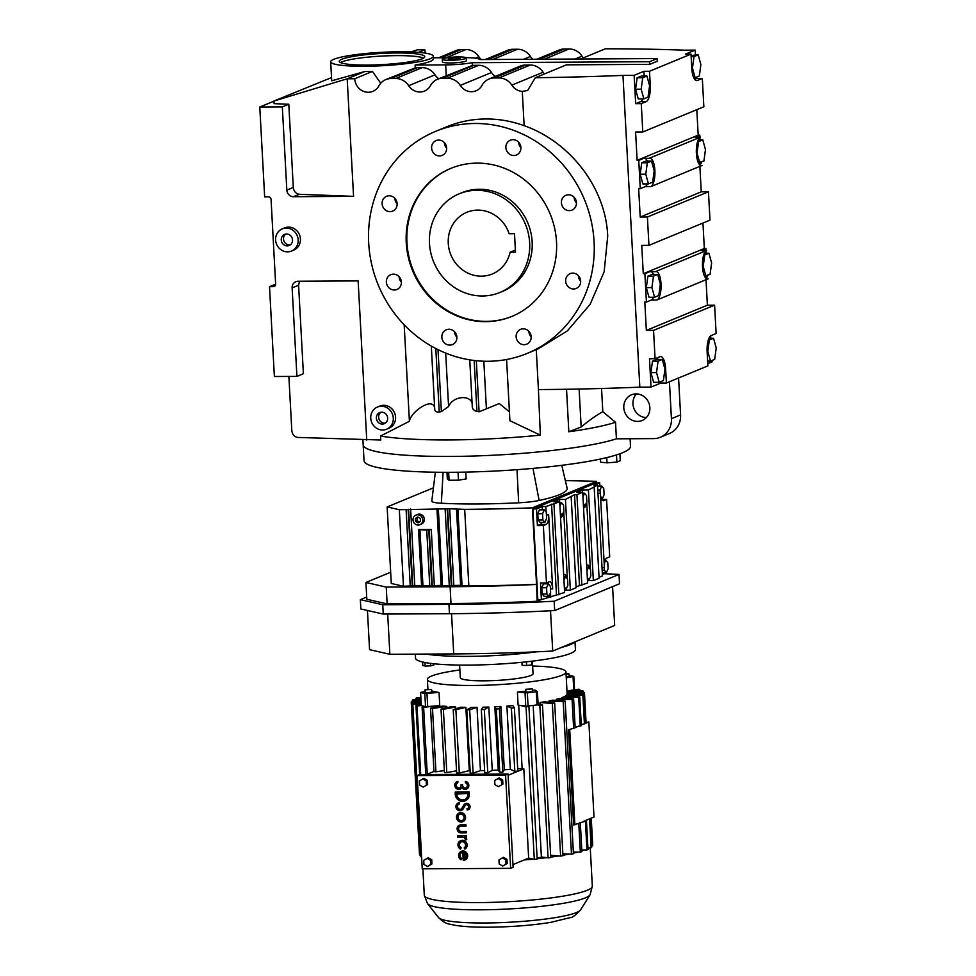 <?xml version="1.0" encoding="UTF-8"?>
<svg xmlns="http://www.w3.org/2000/svg" width="976" height="976" viewBox="0 0 976 976"><rect width="100%" height="100%" fill="white"/><g stroke="black" fill="none" stroke-linecap="round" stroke-linejoin="round"><path stroke-width="1.46" d="M528.882 331.364A8.003 7.442 -112.4 0 0 531.164 336.891M516.133 336.805A8.003 7.442 -112.4 0 0 526.698 344.162A8.003 7.442 -112.4 0 0 531.164 336.72A8.003 7.442 -112.4 0 0 520.586 329.363A8.003 7.442 -112.4 0 0 516.133 336.805M520.916 147.547A8.003 7.442 -112.4 0 0 510.35 140.19A8.003 7.442 -112.4 0 0 505.885 147.632A8.003 7.442 -112.4 0 0 516.463 154.989A8.003 7.442 -112.4 0 0 520.916 147.547M446.642 147.962A8.003 7.442 -112.4 0 0 436.077 140.605A8.003 7.442 -112.4 0 0 431.612 148.047A8.003 7.442 -112.4 0 0 442.189 155.404A8.003 7.442 -112.4 0 0 446.642 147.962M397.122 203.667A8.003 7.442 -112.4 0 0 386.557 196.31A8.003 7.442 -112.4 0 0 382.104 203.752A8.003 7.442 -112.4 0 0 392.669 211.109A8.003 7.442 -112.4 0 0 397.122 203.667M401.368 282.027A8.003 7.442 -112.4 0 0 390.803 274.671A8.003 7.442 -112.4 0 0 386.35 282.113A8.003 7.442 -112.4 0 0 396.915 289.469A8.003 7.442 -112.4 0 0 401.368 282.027M456.89 337.135A8.003 7.442 -112.4 0 0 446.325 329.778A8.003 7.442 -112.4 0 0 441.86 337.22A8.003 7.442 -112.4 0 0 452.425 344.577A8.003 7.442 -112.4 0 0 456.89 337.135M580.671 281.015A8.003 7.442 -112.4 0 0 570.106 273.658A8.003 7.442 -112.4 0 0 565.653 281.1A8.003 7.442 -112.4 0 0 576.218 288.457A8.003 7.442 -112.4 0 0 580.671 281.015M576.438 202.666A8.003 7.442 -112.4 0 0 565.86 195.31A8.003 7.442 -112.4 0 0 561.407 202.752A8.003 7.442 -112.4 0 0 571.973 210.108A8.003 7.442 -112.4 0 0 576.438 202.666M368.696 243.012A120.097 111.593 67.6 0 1 435.552 131.382A120.097 111.593 67.6 0 1 594.079 241.755A120.097 111.593 67.6 0 1 527.223 353.385A120.097 111.593 67.6 0 1 368.696 243.012M406.26 242.804A80.056 74.396 67.6 0 1 450.827 168.384A80.056 74.396 67.6 0 1 556.515 241.963A80.056 74.396 67.6 0 1 511.949 316.383A80.056 74.396 67.6 0 1 406.26 242.804M578.402 275.659A8.003 7.442 -112.4 0 0 580.683 281.198M394.853 198.311A8.003 7.442 -112.4 0 0 397.134 203.838M399.099 276.672A8.003 7.442 -112.4 0 0 401.38 282.198M518.634 142.191A8.003 7.442 -112.4 0 0 520.916 147.73M435.552 131.382L446.483 126.868A120.097 111.593 67.6 0 1 524.136 125.684C569.106 141.337 605.779 186.977 607.719 236.119L604.156 271.743L590.126 304.353L567.324 330.913L538.166 348.871L527.223 353.385M454.609 331.779A8.003 7.442 -112.4 0 0 456.89 337.306M444.361 142.606A8.003 7.442 -112.4 0 0 446.654 148.145M574.156 197.311A8.003 7.442 -112.4 0 0 576.438 202.837M512.29 316.248A80.056 74.396 67.6 0 1 406.943 242.524A80.056 74.396 67.6 0 1 451.168 168.25M291.47 251.052L293.752 250.112A12.005 11.163 -112.4 0 0 300.132 236.814A12.005 11.163 -112.4 0 0 288.518 227.115A12.005 11.163 -112.4 0 0 284.577 227.908L282.308 228.848A12.005 11.163 -112.4 0 0 275.915 242.146A12.005 11.163 -112.4 0 0 287.53 251.845A12.005 11.163 -112.4 0 0 291.47 251.052A12.005 11.163 -112.4 0 0 297.863 237.754A12.005 11.163 -112.4 0 0 286.249 228.055A12.005 11.163 -112.4 0 0 282.308 228.848M386.606 429.233L388.887 428.293A12.005 11.163 -112.4 0 0 395.268 414.995A12.005 11.163 -112.4 0 0 383.653 405.308A12.005 11.163 -112.4 0 0 379.713 406.101L377.431 407.041A12.005 11.163 -112.4 0 0 371.051 420.339A12.005 11.163 -112.4 0 0 382.665 430.026A12.005 11.163 -112.4 0 0 386.606 429.233A12.005 11.163 -112.4 0 0 392.986 415.935A12.005 11.163 -112.4 0 0 381.372 406.248A12.005 11.163 -112.4 0 0 377.431 407.041M288.872 376.431L291.812 430.623C292.385 434.613 294.386 436.894 297.814 437.443L380.774 440.005L380.555 436.052L409.408 421.29L404.174 324.788M354.703 78.751L347.188 78.788L364.719 71.553A51.374 6.71 -3.1 0 0 372.454 71.419L354.703 78.751A13.749 12.773 -112.4 0 0 368.33 92.281A13.749 12.773 -112.4 0 0 372.844 91.378A13.749 12.773 -112.4 0 0 378.895 85.888A15.75 14.628 67.6 0 1 385.825 79.581L415.251 67.844A15.75 14.628 67.6 0 1 417.301 67.686L422.096 67.649L395.78 78.519A15.75 14.628 67.6 0 1 408.676 85.717A13.749 12.773 -112.4 0 0 419.924 92A13.749 12.773 -112.4 0 0 424.426 91.097A13.749 12.773 -112.4 0 0 430.477 85.595A15.75 14.628 67.6 0 1 437.407 79.288L472.469 65.416A15.75 14.628 67.6 0 1 473.848 65.343L478.643 65.319L447.374 78.226A15.75 14.628 67.6 0 1 460.257 85.424A13.749 12.773 -112.4 0 0 471.506 91.707A13.749 12.773 -112.4 0 0 476.02 90.805A13.749 12.773 -112.4 0 0 482.071 85.302A15.75 14.628 67.6 0 1 489 79.007L520.269 66.087A15.75 14.628 67.6 0 1 525.43 65.063L530.224 65.026L498.956 77.946A15.75 14.628 67.6 0 1 511.851 85.144A13.749 12.773 -112.4 0 0 522.282 91.39L527.613 90.512L535.348 77.702A405.845 52.972 -3.1 0 0 622.956 75.396L634.132 75.335L635.669 103.676L641.269 103.639L646.149 101.626A14.311 4.941 89.7 0 0 650.272 85.437L649.504 71.26L691.008 54.119L691.777 68.296A14.311 4.941 89.7 0 0 696.742 80.593A14.311 4.941 89.7 0 0 697.425 80.447L702.317 78.422L703.855 106.762L642.794 131.98L635.596 132.016L637.133 160.369L638.743 160.357L640.28 188.697L638.67 188.71L640.207 217.05L647.405 217.001L708.454 191.796L701.256 191.833L640.207 217.05M498.956 77.946L494.161 77.97A15.75 14.628 67.6 0 0 489 79.007M447.374 78.226L442.579 78.263A15.75 14.628 67.6 0 0 437.407 79.288M395.78 78.519L390.986 78.544A15.75 14.628 67.6 0 0 385.825 79.581M353.556 196.359L293.447 196.701A6.673 6.198 67.6 0 1 286.834 190.125L282.32 106.909L288.798 104.237L293.3 187.453C293.874 191.455 295.874 193.724 299.315 194.285L353.556 196.359L347.188 78.788L273.963 101.028L331.535 77.568M282.32 106.909L259.787 107.031L264.655 196.859L268.412 196.835A2.672 2.477 67.6 0 1 271.06 199.47L275.635 284.016A2.672 2.477 67.6 0 1 273.268 286.663L269.51 286.688L274.378 376.516L296.924 376.394L292.129 287.883A6.673 6.198 67.6 0 1 298.034 281.247L358.131 280.905L366.756 440.091M506.593 359.497L509.911 420.717L540.338 435.15L538.423 389.57A405.845 52.972 -3.1 0 0 639.829 387.155L622.956 75.396M509.423 411.811L499.309 403.552L479.082 411.799L476.91 411.445C473.86 410.64 472.311 408.956 472.274 406.37C473.994 394.658 453.498 394.743 448.582 406.504L441.372 411.64L439.237 412.018C436.309 412.299 434.796 411.311 434.71 409.054C434.247 395.695 410.933 411.238 409.408 421.29M434.723 409.151L431.307 346.065L434.723 409.151M472.274 406.48L469.749 359.851L472.274 406.48M459.196 193.809L461.697 192.772A53.375 49.593 67.6 0 1 479.204 189.259A53.375 49.593 67.6 0 1 530.822 232.337A53.375 49.593 67.6 0 1 502.445 291.434L499.944 292.471A53.375 49.593 -112.4 0 0 528.321 233.374A53.375 49.593 -112.4 0 0 476.703 190.296A53.375 49.593 -112.4 0 0 459.196 193.809A53.375 49.593 -112.4 0 0 430.806 252.906A53.375 49.593 -112.4 0 0 482.425 295.984A53.375 49.593 -112.4 0 0 499.944 292.471M372.454 71.419L380.725 83.241M422.096 67.649A15.75 14.628 67.6 0 1 434.979 74.847A13.749 12.773 -112.4 0 0 438.749 78.739M478.643 65.319A15.75 14.628 67.6 0 1 491.526 72.517A13.749 12.773 -112.4 0 0 495.283 76.409M259.787 107.031L273.963 101.175M273.963 101.028L274.097 103.663L288.798 104.237M299.547 281.234L298.595 285.212L303.39 373.723L296.924 376.394M530.224 65.026A15.75 14.628 67.6 0 1 543.107 72.224A13.749 12.773 -112.4 0 0 544.437 73.944M269.51 286.688L275.635 284.162M380.555 436.052A133.431 17.422 -3.1 0 0 449.973 439.932A133.431 17.422 -3.1 0 0 540.338 435.15M630.118 438.736L630.52 446.264A133.431 17.422 -3.1 0 1 451.717 472.299A133.431 17.422 -3.1 0 1 364.036 460.696L363.182 444.836A133.431 17.422 -3.1 0 0 450.863 456.439A133.431 17.422 -3.1 0 0 616.417 438.822L615.527 422.303L602.814 411.689L601.558 388.485M433.283 56.242A51.374 6.71 -3.1 0 0 399.526 51.777A51.374 6.71 -3.1 0 0 330.681 61.793A51.374 6.71 -3.1 0 0 364.438 66.27A51.374 6.71 -3.1 0 0 433.283 56.242L433.417 58.889A51.374 6.71 176.9 0 1 415.105 65.05L445.666 64.88A25.681 3.355 -3.1 0 0 472.323 62.708L649.516 61.72L649.662 64.367L566.519 64.831L535.348 77.702M639.829 387.155L651.016 387.094L649.491 358.741L655.079 358.717L653.542 330.376L714.591 305.159L707.393 305.195L646.344 330.413L653.542 330.376M647.405 217.001L648.942 245.354L641.744 245.391L643.269 273.731L644.88 273.719L646.417 302.06L644.807 302.072L646.344 330.413M642.794 131.98L641.269 103.639M651.016 387.094L660.801 383.056L666.388 383.019L707.893 365.878L707.124 351.714A14.311 4.941 89.7 0 1 711.248 335.524L716.128 333.499L714.591 305.159M707.771 363.658L712.077 361.876L711.992 360.486M695.449 54.863L695.193 50.118L685.408 54.156L691.008 54.119M695.193 50.118L684.005 50.179A405.845 52.972 -3.1 0 0 605.327 48.8L580.635 58.999M649.662 64.367L657.287 61.207L657.153 58.572L479.948 59.56A25.681 3.355 -3.1 0 0 465.979 57.645M644.172 76.043L643.916 71.297L634.132 75.335M643.916 71.297L649.504 71.26M579.11 389.034L581.171 426.988L568.825 431.77A133.431 17.422 -3.1 0 0 615.527 422.303M415.105 65.05L415.251 67.844M425.451 53.143A13.749 12.773 -112.4 0 1 424.865 49.776L417.35 49.813L410.811 51.935M438.639 57.779L455.987 50.606A15.75 14.628 67.6 0 1 461.16 49.569L441.335 57.755M481.241 59.548A13.749 12.773 -112.4 0 1 478.838 56.742A15.75 14.628 67.6 0 0 465.942 49.544L461.16 49.569M485.267 59.536L507.581 50.313A15.75 14.628 67.6 0 1 512.742 49.288L487.963 59.512M532.835 59.268A13.749 12.773 -112.4 0 1 530.419 56.449A15.75 14.628 67.6 0 0 517.536 49.251L512.742 49.288M536.849 59.243L559.163 50.032A15.75 14.628 67.6 0 1 564.335 48.995L539.557 59.231M583.331 57.889A13.749 12.773 -112.4 0 1 582.013 56.157A15.75 14.628 67.6 0 0 569.118 48.971L564.335 48.995M472.323 62.708L472.469 65.416M286.566 234.008A6.002 5.575 -112.4 0 0 281.405 241.048A6.002 5.575 -112.4 0 0 289.177 245.501A6.002 5.575 -112.4 0 0 286.566 234.008M330.681 61.793L331.706 80.801L364.719 71.553M412.104 51.984L417.35 49.813M381.701 412.189A6.002 5.575 -112.4 0 0 376.541 419.241A6.002 5.575 -112.4 0 0 384.312 423.682A6.002 5.575 -112.4 0 0 381.701 412.189M362.913 439.944L363.182 444.836A133.431 17.422 -3.1 0 0 450.863 456.439A133.431 17.422 -3.1 0 0 616.417 438.822L653.713 438.614A20.02 18.605 -112.4 0 0 660.288 437.297A20.02 18.605 -112.4 0 0 671.427 418.692L669.426 381.762M658.056 359.461A14.311 4.941 89.7 0 0 657.129 357.875M660.801 383.056L660.715 381.665M650.931 372.637L653.615 382.324L659.203 382.287L656.531 372.6L650.931 372.637L652.468 361.205L656.665 359.473L662.265 359.449L664.937 369.135L663.412 380.555L659.203 382.287M643.269 273.731L704.33 248.514L705.929 248.502L701.049 250.527L706.636 250.49A14.311 4.941 89.7 0 0 702.476 265.692A14.311 4.941 89.7 0 0 707.49 278.977A14.311 4.941 89.7 0 0 708.173 278.831L706.795 278.843M702.952 223.04L704.33 248.514M646.417 302.06L651.309 300.047A14.311 4.941 89.7 0 0 653.578 297.277M653.456 274.439A14.311 4.941 89.7 0 0 651.138 271.694M651.309 300.047L656.897 300.01A14.311 4.941 89.7 0 0 661.057 284.821A14.311 4.941 89.7 0 0 656.043 271.523A14.311 4.941 89.7 0 0 655.36 271.67L649.772 271.706L644.88 273.719M646.332 287.615L649.003 297.302L654.603 297.265L651.919 287.578L646.332 287.615L647.857 276.184L652.066 274.451L657.653 274.415L660.337 284.101L658.8 295.533L654.603 297.265M699.755 164.127L699.792 164.907M699.877 166.359L701.256 191.833M648.942 245.354L709.991 220.137L708.454 191.796M637.133 160.369L698.182 135.152L699.792 135.139L694.9 137.165L700.5 137.128A14.311 4.941 89.7 0 0 696.339 152.329A14.311 4.941 89.7 0 0 701.341 165.615A14.311 4.941 89.7 0 0 702.037 165.469L700.658 165.481M696.803 109.678L698.182 135.152M640.28 188.697L645.16 186.672A14.311 4.941 89.7 0 0 647.442 183.903M647.32 161.077A14.311 4.941 89.7 0 0 645.002 158.332M645.16 186.672L650.76 186.648A14.311 4.941 89.7 0 0 654.92 171.447A14.311 4.941 89.7 0 0 649.906 158.161A14.311 4.941 89.7 0 0 649.223 158.307L643.623 158.332L638.743 160.357M645.783 174.216L647.32 162.785L651.517 161.052L645.929 161.077L641.72 162.821L640.195 174.24L642.867 183.927L648.454 183.903L645.783 174.216L640.195 174.24M635.669 103.676L640.561 101.65A14.311 4.941 89.7 0 0 642.842 98.881M641.183 89.182L642.708 77.763L646.917 76.03L641.317 76.055L637.121 77.799L635.583 89.219L638.255 98.905L643.855 98.881L641.183 89.182L635.583 89.219M649.223 158.307L700.5 137.128M655.36 271.67L706.636 250.49M666.388 383.019L665.62 368.855A14.311 4.941 89.7 0 0 660.654 356.557A14.311 4.941 89.7 0 0 659.971 356.691L655.079 358.717M699.28 164.334L701.329 163.48L701.256 162.101M650.76 186.648L702.037 165.469M705.892 277.501L705.941 278.27M706.014 279.722L707.393 305.195M705.416 277.696L707.466 276.855L707.393 275.464M656.897 300.01L708.173 278.831M581.171 426.988C589.26 420.29 596.482 415.19 602.814 411.689M710.796 338.282L710.662 335.866M636.096 393.889A13.896 12.92 -112.4 0 0 631.533 394.804A13.896 12.92 -112.4 0 0 624.14 410.188A13.896 12.92 -112.4 0 0 637.584 421.412A13.896 12.92 -112.4 0 0 642.147 420.497A13.896 12.92 -112.4 0 0 649.528 405.113A13.896 12.92 -112.4 0 0 636.096 393.889M660.288 437.297L669.438 433.515A20.02 18.605 -112.4 0 0 680.577 414.91L678.588 377.98M636.511 393.889A13.896 12.92 -112.4 0 0 634.058 408.798A13.896 12.92 -112.4 0 0 646.319 417.618M706.185 253.26L706.063 250.844M706.038 250.503L705.929 248.502M694.68 79.3L696.718 78.458L696.644 77.067M696.718 78.458L702.317 78.422M700.048 139.885L699.914 137.47M699.902 137.128L699.792 135.139M698.194 54.851L700.866 64.538L699.341 75.957L695.132 77.702L692.46 68.015L693.985 56.584L698.194 54.851L691.081 55.51M649.516 61.72L657.153 58.572M447.215 57.73L433.356 57.804M424.865 49.776L418.582 52.362M367.366 65.063A42.81 5.588 -3.1 0 0 424.731 56.706A42.81 5.588 -3.1 0 0 396.598 52.985A42.81 5.588 -3.1 0 0 339.233 61.342A42.81 5.588 -3.1 0 0 367.366 65.063M466.284 57.962L466.43 60.61A12.005 1.562 176.9 0 1 450.339 62.952A12.005 1.562 176.9 0 1 442.445 61.903L442.299 59.268A12.005 1.562 -3.1 0 0 450.192 60.305A12.005 1.562 -3.1 0 0 466.284 57.962A12.005 1.562 -3.1 0 0 458.391 56.925A12.005 1.562 -3.1 0 0 442.299 59.268M290.262 244.891A6.002 5.575 67.6 0 1 285.785 234.069M385.398 423.084A6.002 5.575 67.6 0 1 380.921 412.25M656.531 372.6L658.056 361.181L652.468 361.205M658.056 361.181L662.265 359.449M651.919 287.578L653.456 276.159L647.857 276.184M653.456 276.159L657.653 274.415M651.517 161.052L654.188 170.739L652.663 182.158L648.454 183.903M647.32 162.785L641.72 162.821M642.708 77.763L637.121 77.799M646.917 76.03L649.589 85.717L648.052 97.136L643.855 98.881M713.541 338.269L716.213 347.956L714.688 359.375L710.479 361.12L707.807 351.421L709.332 340.002L713.541 338.269L708.966 338.294M710.479 361.12L707.637 361.132M707.807 351.421L707.112 351.433M709.332 340.002L708.32 340.014M695.132 77.702L693.741 77.702M692.46 68.015L691.764 68.015M693.985 56.584L691.142 56.608M340.514 62.586A42.81 5.588 176.9 0 1 396.744 55.62A42.81 5.588 176.9 0 1 423.584 58.096M699.731 162.724L697.059 153.037L698.596 141.605L702.793 139.873L705.465 149.56L703.94 160.991L698.34 162.736M702.793 139.873L698.218 139.897M697.059 153.037L696.364 153.037M698.596 141.605L697.572 141.618M705.88 276.086L703.196 266.399L704.733 254.98L708.942 253.235L711.614 262.934L710.077 274.354L704.489 276.098M708.942 253.235L704.355 253.272M703.196 266.399L702.5 266.411M704.733 254.98L703.72 254.98M456.341 57.767A6.002 0.781 -3.1 0 0 448.289 58.938A6.002 0.781 -3.1 0 0 452.242 59.463A6.002 0.781 -3.1 0 0 460.282 58.292A6.002 0.781 -3.1 0 0 456.341 57.767M460.989 847.961A3.367 3.123 67.6 0 1 462.234 841.727A3.367 3.123 67.6 0 1 464.149 847.937L464.844 849.096A4.709 4.38 -112.4 0 0 460.611 840.702A4.709 4.38 -112.4 0 0 460.416 849.12L461.221 847.863A3.367 3.123 67.6 0 1 461.245 841.91M460.416 849.12L461.221 847.863M464.844 849.096L465.076 848.998A4.709 4.38 -112.4 0 0 460.733 840.665M466.54 839.702A2.806 2.611 -112.4 0 0 464.503 837.054L466.626 836.944L466.552 835.615L457.72 835.663L457.561 837.091L463.088 837.225A2.55 2.367 67.6 0 1 465.284 839.714L466.772 839.616A2.806 2.611 -112.4 0 0 464.991 837.054M462.831 821.707A4.709 4.38 -112.4 0 0 460.892 812.642A4.709 4.38 -112.4 0 0 459.232 812.996M467.541 808.518A2.025 1.879 67.6 0 1 467.187 808.592L467.162 810.019A3.367 3.123 -112.4 0 0 466.479 803.37A3.367 3.123 -112.4 0 0 463.966 804.797L461.855 808.262A2.696 2.501 67.6 0 1 457.39 807.701A2.696 2.501 67.6 0 1 459.293 804.09L459.318 802.675A4.038 3.758 -112.4 0 0 458.281 802.967M461.355 810.422A4.038 3.758 -112.4 0 0 463.161 808.933L465.271 805.468A2.025 1.879 67.6 0 1 466.003 804.797M460.843 809.177A2.696 2.501 67.6 0 1 458.793 804.212M468.053 809.763A3.367 3.123 -112.4 0 0 466.699 803.272A3.367 3.123 -112.4 0 0 465.479 803.541M465.113 800.857A7.405 6.881 -112.4 0 0 469.358 793.927L469.249 792.012L455.353 792.097L455.231 794.098A7.405 6.881 -112.4 0 0 465.003 800.906A7.405 6.881 -112.4 0 0 469.127 794.025L469.029 792.109L455.121 792.183M428.659 865.993L431.941 863.906L431.721 859.783L428.22 857.745L423.718 860.332L423.938 864.455L427.439 866.505L428.659 865.993M506.971 859.368L503.482 857.318L498.98 859.917L499.2 864.041L502.701 866.078L507.203 863.492L506.971 859.368L505.751 859.868L502.25 857.831M417.191 775.578L422.242 868.835L510.643 868.335L505.592 775.078L417.191 775.578L419.656 774.554L508.057 774.066L513.108 867.322L510.643 868.335M502.677 779.97L499.175 777.921L494.673 780.507L494.893 784.631L498.394 786.68L502.896 784.094L502.677 779.97L501.444 780.471L497.943 778.433M498.394 786.68L502.896 784.094M427.415 780.385L423.913 778.348L419.412 780.934L419.643 785.058L423.133 787.095L427.634 784.509L427.415 780.385L426.183 780.898L422.693 778.848M466.003 787.815A2.696 2.501 67.6 0 1 462.563 785.302L461.27 784.643L461.075 785.399A2.696 2.501 67.6 0 1 456.243 786.375A2.696 2.501 67.6 0 1 457.781 782.837L457.939 781.41A4.014 3.721 -112.4 0 0 457.134 781.666M466.516 789.035A4.014 3.721 -112.4 0 0 465.515 781.373L465.357 782.801A2.696 2.501 67.6 0 1 465.894 787.864A2.696 2.501 67.6 0 1 462.343 785.399L462.539 784.631M460.196 789.072A4.014 3.721 -112.4 0 0 461.916 787.693M457.781 782.837L457.939 781.41M459.696 787.852A2.696 2.501 67.6 0 1 457.634 782.886M465.82 826.208L465.747 824.879L460.684 824.903A4.038 3.758 -112.4 0 0 457.219 829.637A4.038 3.758 -112.4 0 0 461.123 832.906L466.174 832.87L466.101 831.54L461.05 831.564A2.696 2.501 67.6 0 1 459.879 826.416A2.696 2.501 67.6 0 1 460.757 826.233L466.04 826.111L465.967 824.781L460.916 824.805A4.038 3.758 -112.4 0 0 459.476 825.123M466.174 832.87L466.333 831.442L461.282 831.479A2.696 2.501 67.6 0 1 459.989 826.367M461.001 859.783L461.563 858.624A3.367 3.123 67.6 0 1 462.807 852.39L463.246 860.393A4.709 4.38 -112.4 0 0 467.297 854.866A4.709 4.38 -112.4 0 0 458.561 855.366A4.709 4.38 -112.4 0 0 461.001 859.783L461.794 858.526A3.367 3.123 67.6 0 1 461.819 852.573M464.905 860.027A4.709 4.38 -112.4 0 0 462.966 850.962A4.709 4.38 -112.4 0 0 461.306 851.328M502.701 866.078L505.971 864.004L505.751 859.868M505.971 864.004L507.203 863.492M459.293 804.09L459.098 802.772A4.038 3.758 -112.4 0 0 456.231 808.177A4.038 3.758 -112.4 0 0 462.929 809.019L465.04 805.566A2.025 1.879 67.6 0 1 468.504 806.335A2.025 1.879 67.6 0 1 466.955 808.689M505.592 775.078L508.057 774.066M427.439 866.505L430.709 864.419L430.489 860.295L426.988 858.258M430.489 860.295L431.721 859.783M466.406 837.042L466.333 835.712L457.488 835.761M423.133 787.095L427.634 784.509M501.664 784.594L501.444 780.471M457.707 781.508A4.014 3.721 -112.4 0 0 455.109 786.839A4.014 3.721 -112.4 0 0 461.831 787.559A4.014 3.721 -112.4 0 0 468.59 784.972A4.014 3.721 -112.4 0 0 465.284 781.459M430.709 864.419L431.941 863.906M460.66 812.74A4.709 4.38 -112.4 0 0 456.609 818.266A4.709 4.38 -112.4 0 0 462.709 821.755A4.709 4.38 -112.4 0 0 460.66 812.74M426.414 785.021L426.183 780.898M462.307 784.728L461.038 784.741M464.088 852.658L464.417 858.77A3.367 3.123 -112.4 0 0 464.088 852.658M467.833 793.451L456.487 794.098A6.063 5.624 -112.4 0 0 464.491 799.661A6.063 5.624 -112.4 0 0 467.858 794.025L467.833 793.451M460.733 814.069A3.367 3.123 -112.4 0 0 457.842 818.01A3.367 3.123 -112.4 0 0 462.197 820.511A3.367 3.123 -112.4 0 0 460.733 814.069M508.118 775.298L523.819 768.807L522.123 768.417A69.381 9.052 176.9 0 1 517.707 768.82M510.326 769.393L506.898 706.075A69.381 9.052 -3.1 0 0 512.851 705.624L514.401 707.807L517.829 771.125A86.73 11.322 176.9 0 1 514.816 771.357L510.326 769.393A69.381 9.052 176.9 0 1 504.311 769.783L502.823 772.138A86.73 11.322 176.9 0 1 499.749 772.297L498.26 770.101A69.381 9.052 176.9 0 1 492.246 770.357L487.756 772.797A86.73 11.322 176.9 0 1 484.743 772.894L481.314 709.576A86.73 11.322 -3.1 0 0 484.328 709.479L488.817 707.039L492.246 770.357M484.608 770.576A69.381 9.052 176.9 0 1 480.448 770.637L473.104 773.102A86.73 11.322 176.9 0 1 471.664 773.114A86.73 11.322 176.9 0 1 470.225 773.114L466.796 709.796A86.73 11.322 -3.1 0 0 468.236 709.796A86.73 11.322 -3.1 0 0 469.676 709.784L473.104 773.102M470.09 770.637A69.381 9.052 176.9 0 1 469.285 770.625L459.318 773.029A86.73 11.322 176.9 0 1 456.658 772.968L453.23 709.662L460.623 707.197A69.381 9.052 -3.1 0 0 465.857 707.307L455.89 709.711L459.318 773.029M456.536 770.796L446.801 772.589A86.73 11.322 176.9 0 1 444.446 772.455L441.018 709.149A86.73 11.322 -3.1 0 0 443.372 709.284L446.801 772.589M444.348 770.576L435.93 771.796A86.73 11.322 176.9 0 1 433.966 771.601L430.538 708.283L442.884 706.014A69.381 9.052 -3.1 0 0 446.776 706.417L432.502 708.478L435.93 771.796M426.512 774.517L433.954 771.443M512.961 864.59L528.663 858.111L523.819 768.807M464.332 852.78L464.649 858.648M456.695 793.512L456.719 794A6.063 5.624 -112.4 0 0 464.6 799.612M462.307 820.462A3.367 3.123 67.6 0 1 459.745 814.24M487.756 772.797L484.328 709.479M439.481 706.636L439.42 705.624M423.633 707.356A86.73 11.322 -3.1 0 1 422.096 707.088L437.224 705.794L423.633 707.356L427.244 774.212M446.837 707.746L446.776 706.417M504.311 769.783L500.883 706.465L499.395 708.82L502.823 772.138M459.879 669.963A69.381 9.052 -3.1 0 0 427.378 679.442A69.381 9.052 -3.1 0 0 472.97 685.469A69.381 9.052 -3.1 0 0 565.946 671.939A69.381 9.052 -3.1 0 0 532.628 666.022M466.796 709.796L471.335 707.356A69.381 9.052 -3.1 0 0 474.153 707.344A69.381 9.052 -3.1 0 0 477.02 707.319L469.676 709.784M480.448 770.637L477.02 707.319M481.314 709.576L482.864 707.222A69.381 9.052 -3.1 0 0 488.817 707.039M498.26 770.101L494.832 706.783A69.381 9.052 -3.1 0 0 500.883 706.465M522.123 768.417L518.695 705.221M525.881 691.167A69.381 9.052 176.9 0 1 517.402 692.033L518.11 705.16L528.919 706.49A86.73 11.322 -3.1 0 1 526.027 706.783L534.299 859.405L528.663 858.111M517.402 692.033L527.345 692.85A82.399 10.76 -3.1 0 0 536.361 691.813L537.41 691.533L534.885 690.032A69.381 9.052 176.9 0 1 532.359 690.374M540.131 704.379L540.033 702.513A69.381 9.052 -3.1 0 0 544.669 701.756L554.697 703.098L562.957 855.708A86.73 11.322 -3.1 0 1 560.614 856.086L550.623 855.318M549.012 702.342L548.939 700.975A69.381 9.052 -3.1 0 0 552.819 700.158L565.177 701.11L573.437 853.732A86.73 11.322 -3.1 0 1 571.472 854.146L562.859 853.805M556.344 700.426L556.283 699.328A69.381 9.052 -3.1 0 0 559.309 698.474L573.62 699.023L575.169 727.779A86.73 11.322 -3.1 0 1 573.644 728.206L568.471 729.828L573.62 824.94L578.78 823.317L580.342 852.072L573.351 852.011M561.92 698.584L561.871 697.633A69.381 9.052 -3.1 0 0 563.933 696.779L579.744 696.888A86.73 11.322 -3.1 0 1 578.707 697.328L561.871 697.633M565.543 696.791L565.494 695.925A69.381 9.052 -3.1 0 0 566.544 695.095L583.392 694.778A86.73 11.322 -3.1 0 1 582.867 695.205L565.494 695.925M567.117 695.083L567.068 694.278A69.381 9.052 -3.1 0 0 567.129 693.814L565.946 671.939M455.768 708.808L455.67 707.002L443.372 709.284M506.898 706.075L511.387 708.039L514.816 771.357M441.018 709.149L451.046 706.746A69.381 9.052 -3.1 0 0 455.67 707.002M499.749 772.297L496.32 708.979A86.73 11.322 -3.1 0 0 499.395 708.82M526.027 706.783L519.708 705.343M453.23 709.662A86.73 11.322 -3.1 0 0 455.89 709.711M430.538 708.283A86.73 11.322 -3.1 0 0 432.502 708.478M425.158 691.52L420.607 692.472A82.399 10.76 -3.1 0 0 424.816 693.424L439.029 692.472A69.381 9.052 176.9 0 1 431.636 690.886M439.029 692.472L439.749 705.599L437.224 705.794M469.285 770.625L465.857 707.307M496.32 708.979L494.832 706.783M511.387 708.039A86.73 11.322 -3.1 0 0 514.401 707.807M581.842 850.913A84.131 10.98 -3.1 0 0 584.441 849.986L581.794 850.035M573.412 853.183A84.131 10.98 -3.1 0 0 577.975 852.048M562.932 855.257A84.131 10.98 -3.1 0 0 569.337 854.061M550.72 857.123A84.131 10.98 -3.1 0 0 558.76 855.952M537.166 858.746A84.131 10.98 -3.1 0 0 546.597 857.66L541.375 856.965M524.185 859.954A84.131 10.98 -3.1 0 0 533.201 859.148M422.096 707.088L425.743 774.517M579.866 822.866L580.317 822.89A86.73 11.322 176.9 0 1 578.792 823.317L586.454 820.755A86.73 11.322 176.9 0 1 585.405 821.194L586.966 849.937L584.441 849.986M580.342 852.072A86.73 11.322 -3.1 0 0 581.879 851.645L580.317 822.89M581.245 724.546L584.417 723.96A86.73 11.322 -3.1 0 0 584.953 723.533L583.392 694.778M589.577 819.071L590.102 818.644A86.73 11.322 176.9 0 1 589.577 819.071L591.127 847.815A86.73 11.322 -3.1 0 0 591.663 847.4L590.102 818.644L594.006 817.034L588.857 721.923L584.953 723.533M538.081 703.903L542.485 704.904L550.745 857.526A86.73 11.322 -3.1 0 1 548.097 857.867L546.597 857.66M459.611 665.071L460.294 677.661A36.429 4.758 -3.1 0 0 484.23 680.821A36.429 4.758 -3.1 0 0 533.042 673.721L532.359 661.13M567.032 691.899L582.867 690.874A86.73 11.322 -3.1 0 1 583.392 691.24L567.068 692.679M582.867 695.205L584.417 723.96M591.127 847.815L588.528 847.924M567.117 693.485L584.441 692.753A86.73 11.322 -3.1 0 1 584.453 692.875A86.73 11.322 -3.1 0 1 584.441 693.155L567.068 694.278M566.263 677.808L573.668 676.405A82.399 10.76 -3.1 0 0 569.472 675.453L569.008 675.404M566.031 673.501L568.923 673.769L569.069 676.417L566.226 676.99M579.744 689.52L566.983 690.971L578.695 689.19A86.73 11.322 -3.1 0 1 579.744 689.52L579.829 691.069M575.132 727.071L580.256 726.083A86.73 11.322 -3.1 0 0 581.306 725.644L579.744 696.888M578.707 697.328L580.256 726.083M573.62 699.023A86.73 11.322 -3.1 0 1 572.082 699.45L556.283 699.328M560.614 856.086L552.343 703.476L540.033 702.513M552.343 703.476A86.73 11.322 -3.1 0 0 554.697 703.098M568.471 729.828L573.632 728.206L572.082 699.45M583.392 691.24L583.477 692.789M591.212 818.181L592.713 845.765L591.578 845.838M584.441 693.155L586.039 722.569M586.966 849.937A86.73 11.322 -3.1 0 0 588.016 849.51L586.454 820.755M585.405 821.194L583.868 821.219M571.472 854.146L563.201 701.524L548.939 700.975M563.201 701.524A86.73 11.322 -3.1 0 0 565.177 701.11M532.274 688.91L532.42 691.545L528.065 692.179L525.93 691.899L525.783 689.263L532.274 688.91L525.783 689.263M534.299 859.405A86.73 11.322 -3.1 0 0 537.178 859.112L528.919 706.49M420.485 854.952L419.521 854.988L411.25 702.378L420.985 701.964M420.79 698.279L415.947 698.243A86.73 11.322 -3.1 0 1 416.996 697.803L420.754 697.742M419.521 854.988A86.73 11.322 -3.1 0 1 419.509 854.866L411.238 702.256A86.73 11.322 -3.1 0 1 411.25 701.976L420.949 701.354M419.692 774.554L415.959 705.611L421.156 705.026M421.595 856.843L421.107 856.879A86.73 11.322 -3.1 0 1 420.571 856.501L412.311 703.891L421.046 703.123M420.888 700.195L412.299 700.353A86.73 11.322 -3.1 0 1 412.836 699.926L420.863 699.597M416.032 699.792L415.947 698.243M412.311 703.891A86.73 11.322 -3.1 0 0 412.836 704.257L421.083 703.72M412.384 701.903L412.299 700.353M431.563 689.471L431.709 692.118L427.354 692.753L425.207 692.46L425.072 689.825L431.563 689.471L425.072 689.825M421.107 856.879L412.836 704.257M533.177 705.416L541.399 857.294L537.117 857.928M592.713 845.765A86.73 11.322 -3.1 0 0 592.725 845.484L591.249 818.169M421.303 705.404L421.315 705.587A82.399 10.76 -3.1 0 0 425.524 706.551L425.682 706.575M578.719 726.107L575.157 727.571M588.857 721.923L584.929 723.033M548.097 857.867L539.826 705.245A86.73 11.322 -3.1 0 0 542.485 704.904M539.826 705.245L537.325 704.916L538.118 704.66L537.373 691.581M583.868 723.985L581.269 725.046M585.014 820.743L589.016 819.096M568.923 673.769L566.08 674.343M527.772 706.002L528.065 705.977A82.399 10.76 -3.1 0 0 537.068 704.94L537.325 704.916M415.959 705.611A86.73 11.322 -3.1 0 0 417.008 705.929L421.229 705.563M420.717 774.554L417.008 705.929M569.728 729.816L574.876 824.927M415.325 654.14L415.532 658.141A80.056 10.455 -3.1 0 0 468.138 665.107A80.056 10.455 -3.1 0 0 575.425 649.479L575.01 641.842M467.675 656.384A80.056 10.455 -3.1 0 0 536.617 651.809A80.056 10.455 -3.1 0 1 467.675 656.384A80.056 10.455 -3.1 0 1 426.158 654.079A80.056 10.455 -3.1 0 0 467.675 656.384M561.834 647.283A80.056 10.455 -3.1 0 0 574.413 642.086A80.056 10.455 -3.1 0 1 561.834 647.283M521.928 662.277L522.099 665.339L526.637 665.51L531.652 664.937L531.969 661.179M422.596 661.996L422.791 665.547L425.133 666.083L430.648 665.852L430.514 663.375M430.648 665.852L433.82 665.083L433.747 663.753M531.652 664.937L531.456 661.24M526.637 665.51L526.43 661.813M425.133 666.083L424.938 662.497M431.795 501.078L435.333 472.213L431.795 501.066A25.596 3.343 -3.1 0 0 431.795 501.078A25.596 3.343 -3.1 0 0 441.347 503.238A127.99 16.702 -3.1 0 0 518.646 502.799A25.596 3.343 -3.1 0 0 539.13 500.468A127.99 16.702 -3.1 0 0 567.251 488.842A25.596 3.343 -3.1 0 0 567.251 488.671L561.773 465.308L567.251 488.842M465.772 472.103L466.138 478.948L458.476 480.192L458.049 472.238M619.906 453.767L620.285 460.684L616.869 462.087L607.023 462.844L606.73 457.598M616.869 462.087L616.478 454.926M458.476 480.192L449.082 480.253L447.337 479.045L446.984 472.311M449.082 480.253L448.655 472.299M607.023 462.844L600.594 462.185L600.423 459.025M565.372 480.656A298.583 38.979 176.9 0 1 596.519 481.351L532.384 507.837A298.583 38.979 176.9 0 1 464.686 509.35L449.68 508.801L399.318 509.716L387.13 506.947L433.417 487.829M421.925 585.515L403.466 586.247L399.318 509.716M596.519 481.351L596.604 482.852M460.977 585.295L441.567 585.807M532.384 507.837L536.532 584.368A298.583 38.979 176.9 0 1 468.834 585.881L461.099 585.698M441.445 585.405L422.047 585.917M541.131 599.642L537.178 601.277L536.532 584.368M546.462 582.94L540.497 582.977L541.399 599.642L537.825 599.654L532.908 508.972L536.495 508.947L537.398 525.613L543.364 525.576L546.231 524.393A8.418 2.904 89.7 0 0 548.658 514.877L552.66 588.894A8.418 2.904 89.7 0 0 549.744 581.672A8.418 2.904 89.7 0 0 549.342 581.757L546.462 582.94L543.364 525.576M599.886 486.097L599.715 482.839L596.129 482.864L532.908 508.972M403.466 586.247L391.278 583.477L387.13 506.947M418.533 529.578L431.27 529.504L426.744 530.163L418.533 529.578L421.559 585.515M419.9 524.722L421.449 524.075A5.197 4.831 -112.4 0 0 419.18 514.12A5.197 4.831 -112.4 0 0 417.472 514.462L415.922 515.108A5.197 4.831 -112.4 0 0 418.192 525.064A5.197 4.831 -112.4 0 0 422.669 518.964A5.197 4.831 -112.4 0 0 415.922 515.108M390.668 572.241L365.927 582.465L386.228 587.088L450.095 586.722A304.585 39.76 -3.1 0 0 536.275 584.478M365.927 582.465L366.83 599.264L387.143 603.888L450.997 603.522A304.585 39.76 -3.1 0 0 537.178 601.277M541.399 599.642L564.616 592.481L559.699 501.798L553.734 501.823L559.48 499.456L565.446 499.419L574.559 494.686L576.938 494.673L582.696 492.294L576.718 492.331L582.477 489.964L588.443 489.928L597.544 485.194L597.995 493.527L600.386 493.514A8.418 2.904 89.7 0 0 603.302 500.737A8.418 2.904 89.7 0 0 603.705 500.651L606.584 499.468L601.777 499.492M602.387 574.449L604.632 573.522L604.571 572.607M599.044 577.292L602.46 575.877L597.995 493.527M587.479 580.647L593.347 580.61L599.093 578.243L594.189 487.549M576.06 586.783L587.601 582.989L582.696 492.294M564.482 590.138L570.362 590.114L576.108 587.735L571.192 497.052M602.009 567.544L604.4 567.532A8.418 2.904 89.7 0 1 606.816 558.016L609.695 556.832L606.584 499.468M366.708 597.019L360.351 599.642L382.763 604.742L448.948 604.376A310.588 40.541 -3.1 0 0 554.161 601.216L619.028 574.437A310.588 40.541 -3.1 0 0 604.205 573.705M599.715 482.839L593.969 485.206L597.544 485.194M542.412 509.826L542.241 506.581L536.495 508.947M542.241 506.581L545.816 506.556L559.699 501.798M386.228 587.088L387.143 603.888M537.398 525.613L540.265 524.429A8.418 2.904 89.7 0 0 541.802 522.331M538.118 519.988L540.155 522.343L544.925 522.319L546.621 518.427L546.292 512.168L544.254 509.814L539.472 509.85L537.776 513.742L538.118 519.988L542.888 519.964L544.925 522.319M545.73 583.855A8.418 2.904 89.7 0 0 545.316 582.94M547.146 597.263L547.097 596.348M543.486 583.868L541.79 587.759L542.131 594.018L544.157 596.36L548.939 596.336L550.635 592.444L550.293 586.198L548.256 583.843L543.486 583.868M593.347 580.61L588.443 489.928M582.599 492.294L582.477 489.964M590.358 569.374L586.71 502.14M546.109 511.973L545.816 506.556M550.732 597.239L550.488 592.774M556.479 594.872L551.562 504.177M558.858 594.86L553.953 504.165M579.463 585.368L574.559 494.686M581.855 585.356L576.938 494.673M570.362 590.114L565.446 499.419M559.602 501.798L559.48 499.456M567.361 578.866L563.725 511.631M604.4 567.532L600.386 493.514M382.763 604.742L383.263 614.075L360.852 608.975L360.351 599.642M383.263 614.075L449.46 613.709A310.588 40.541 -3.1 0 0 554.673 610.549L554.161 601.216M554.673 610.549L619.528 583.77L619.028 574.437M417.752 516.938L415.386 518.439L415.556 521.416L418.07 522.88L420.436 521.379L420.278 518.415L417.752 516.938M550.44 588.906L552.66 588.894M546.438 514.889L548.658 514.877M544.254 509.814L542.558 513.718L542.888 519.964M542.558 513.718L537.776 513.742M548.256 583.843L546.56 587.735L546.902 593.981L548.939 596.336M546.902 593.981L542.131 594.018M546.56 587.735L541.79 587.759M590.09 569.081A8.418 2.904 89.7 0 0 587.589 565.067A8.418 2.904 89.7 0 0 587.186 565.153A8.418 2.904 89.7 0 0 586.661 565.519M583.538 507.862A8.418 2.904 89.7 0 0 583.672 507.874A8.418 2.904 89.7 0 0 586.259 503.189M604.229 567.532L604.376 570.252L606.413 572.607L608.109 568.703L607.767 562.457L605.291 560.102M606.413 572.607L602.277 572.631M604.376 570.252L602.155 570.265M605.742 560.102L604.644 562.615M567.105 578.573A8.418 2.904 89.7 0 0 564.604 574.559A8.418 2.904 89.7 0 0 564.201 574.644A8.418 2.904 89.7 0 0 563.664 575.01M560.541 517.365A8.418 2.904 89.7 0 0 560.688 517.365A8.418 2.904 89.7 0 0 563.262 512.681M587.308 577.572L589.175 579.72L590.87 575.828L590.529 569.581L588.491 567.227L586.942 570.789M588.491 567.227L586.747 567.239M589.175 579.72L587.43 579.732M564.323 587.064L566.178 589.223L567.873 585.319L567.532 579.073L565.507 576.718L563.945 580.281M565.507 576.718L563.762 576.731M566.178 589.223L564.433 589.223M600.801 496.723L602.399 498.577L604.107 494.686L603.766 488.439L601.728 486.085L600.033 489.976L597.812 489.989M602.399 498.577L601.35 498.59M601.728 486.085L597.593 486.109M600.033 489.976L600.216 493.514M560.309 513.047L562.176 515.194L563.872 511.302L563.53 505.056L561.493 502.701L559.748 502.713M561.493 502.701L559.943 506.263M562.176 515.194L560.431 515.206M583.294 503.555L585.161 505.702L583.416 505.714M585.161 505.702L586.857 501.81L586.515 495.552L584.49 493.197L582.745 493.209M584.49 493.197L582.928 496.76M415.386 518.439L416.935 517.805L417.106 520.769L419.338 522.087M415.556 521.416L417.106 520.769M418.033 517.109L416.935 517.805M612.574 586.637L614.673 625.457L552.709 651.053L550.525 610.769M387.692 614.05L389.875 654.286L453.73 653.92A304.585 39.76 -3.1 0 0 552.709 651.053M367.44 610.476L369.562 649.662L389.875 654.286M510.119 252.223L515.499 252.186L514.498 233.691L509.118 233.728A33.355 31 -112.4 0 0 477.776 210.108A33.355 31 -112.4 0 0 466.833 212.304A33.355 31 -112.4 0 0 449.094 249.246A33.355 31 -112.4 0 0 481.351 276.159A33.355 31 -112.4 0 0 492.294 273.975A33.355 31 -112.4 0 0 510.119 252.223L515.389 250.039M524.136 125.684L522.282 91.39M538.423 389.57L536.263 349.652M439.237 412.018L435.796 348.517M486.402 408.773L483.828 361.23M476.91 411.445L474.153 360.486M479.082 411.799L476.325 360.73M448.582 406.504L445.69 353.08M441.372 411.64L438.017 349.64M434.979 74.847L408.676 85.717M491.526 72.517L460.257 85.424M293.447 196.701L299.315 194.285M286.834 190.125L293.3 187.453M273.268 286.663L274.89 286.005M473.848 65.343L442.579 78.263M292.129 287.883L298.595 285.212M417.301 67.686L390.986 78.544M543.107 72.224L511.851 85.144M525.43 65.063L494.161 77.97M568.825 431.77L566.531 389.265M445.666 64.88L446.252 75.64M640.561 101.65L646.149 101.626M671.427 418.692L680.577 414.91M664.863 368.855L665.62 368.855M649.516 85.437L650.272 85.437M478.838 56.742L475.312 58.194M465.942 49.544L446.13 57.73M582.013 56.157L575.071 59.024M569.118 48.971L544.34 59.194M530.419 56.449L523.478 59.316M517.536 49.251L492.758 59.487M696.047 80.447L697.425 80.447M438.59 917.611A71.382 9.321 -3.1 0 0 485.145 922.979A71.382 9.321 -3.1 0 0 580.525 909.925C575.559 915.195 572.168 917.745 570.362 917.574L550.586 922.405C531.786 925.37 511.107 926.968 488.537 927.2C475.068 927.285 464.112 926.675 455.694 925.407L449.582 924.138C446.325 923.784 442.665 921.612 438.59 917.611L427.525 903.666L424.304 895.26A84.131 10.98 -3.1 0 0 479.582 902.58A84.131 10.98 -3.1 0 0 592.322 886.159L590.248 847.851M525.051 692.887L525.759 706.014M573.058 676.746L573.766 689.873M426.976 693.436L427.683 706.563M427.525 903.666A81.716 10.663 -3.1 0 0 480.814 909.815A81.716 10.663 -3.1 0 0 590.029 894.87L592.322 886.159M424.816 693.424L425.524 706.551M527.345 692.85L528.065 705.977M536.361 691.813L537.068 704.94M420.607 692.472L421.315 705.587M532.981 468.382L539.13 500.468M517.024 469.676L518.646 502.799M443.08 472.299L441.347 503.238M410.249 586.21L406.101 509.679M442.518 586.027L438.37 509.496M453.828 585.332L449.68 508.801M460.611 585.295L456.475 508.764M412.275 585.966L408.139 509.448M412.738 585.783L408.602 509.252M462.051 585.917L457.903 509.387M468.834 585.881L464.686 509.35M441.091 585.405L436.943 508.874M451.339 585.759L447.191 509.228M451.803 585.563L447.655 509.033M414.776 585.551L410.628 509.021M449.302 585.99L445.154 509.46M434.308 585.441L431.27 529.504M450.095 586.722L450.997 603.522M432.27 585.673L429.245 529.748M431.807 585.868L428.781 529.931M429.769 586.1L426.744 530.163M422.986 586.137L419.961 530.2M540.265 524.429L546.231 524.393M602.9 500.664L603.705 500.651M449.46 613.709L448.948 604.376M451.546 613.697L453.73 653.92M427.915 689.251L427.378 679.442M424.304 895.26L422.876 868.835M586.064 722.557L584.453 692.875M573.815 676.502L574.522 689.617M537.41 691.533L538.118 704.66M420.473 692.387L421.181 705.502M580.525 909.925L590.029 894.87M441.469 585.881L437.333 509.35M461.001 585.771L456.853 509.24M421.949 585.99L418.911 530.066"/></g></svg>
